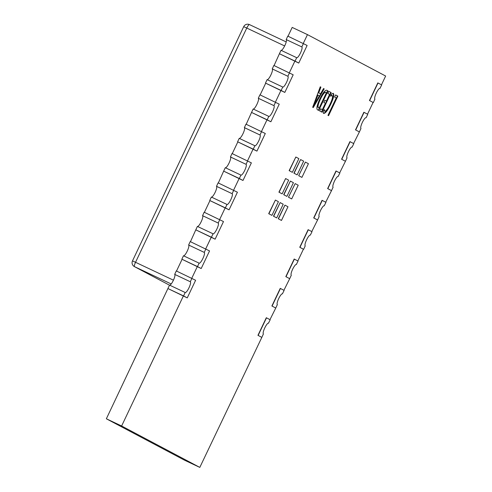 <?xml version="1.0" encoding="UTF-8"?>
<svg xmlns="http://www.w3.org/2000/svg" width="492" height="492" viewBox="0 0 492 492"><rect width="100%" height="100%" fill="white"/><g stroke="black" fill="none" stroke-linecap="round" stroke-linejoin="round"><path stroke-width="0.74" d="M281.135 50.338A5.959 1.353 115.3 0 0 284.837 45.571A5.959 1.353 115.3 0 0 286.196 39.557L287.777 36.107L307.119 45.449L298.755 63.062L279.419 53.72L281.043 50.295L296.731 57.705A5.959 1.353 115.3 0 0 296.744 57.712A5.959 1.353 115.3 0 0 300.483 52.958A5.959 1.353 115.3 0 0 301.842 46.943L286.153 39.532M267.199 79.692A5.959 1.353 115.3 0 0 270.895 74.925A5.959 1.353 115.3 0 0 272.26 68.911L273.841 65.461L293.183 74.802L284.819 92.416L265.477 83.074L267.107 79.649L282.795 87.053A5.959 1.353 115.3 0 0 282.808 87.066A5.959 1.353 115.3 0 0 286.547 82.305A5.959 1.353 115.3 0 0 287.906 76.291L272.217 68.886M253.263 109.046A5.959 1.353 115.3 0 0 256.959 104.273A5.959 1.353 115.3 0 0 258.318 98.265L259.905 94.815L279.241 104.156L270.883 121.764L251.541 112.428L253.165 109.003L268.86 116.407A5.959 1.353 115.3 0 0 268.872 116.413A5.959 1.353 115.3 0 0 272.605 111.659A5.959 1.353 115.3 0 0 273.97 105.645L258.275 98.24M239.321 138.4A5.959 1.353 115.3 0 0 243.023 133.627A5.959 1.353 115.3 0 0 244.383 127.612L245.969 124.169L265.305 133.504L256.941 151.118L237.605 141.776L239.229 138.357L254.917 145.761A5.959 1.353 115.3 0 0 254.93 145.767A5.959 1.353 115.3 0 0 258.669 141.013A5.959 1.353 115.3 0 0 260.028 134.999L244.34 127.594M225.385 167.754A5.959 1.353 115.3 0 0 229.088 162.981A5.959 1.353 115.3 0 0 230.447 156.966L232.027 153.522L251.369 162.858L243.005 180.472L223.663 171.13L225.293 167.704L240.982 175.115A5.959 1.353 115.3 0 0 240.994 175.121A5.959 1.353 115.3 0 0 244.733 170.367A5.959 1.353 115.3 0 0 246.092 164.353L230.404 156.942M211.449 197.101A5.959 1.353 115.3 0 0 215.145 192.335A5.959 1.353 115.3 0 0 216.511 186.32L218.091 182.87L237.427 192.212L229.069 209.826L209.727 200.484L211.357 197.058L227.046 204.469A5.959 1.353 115.3 0 0 227.058 204.475A5.959 1.353 115.3 0 0 230.797 199.715A5.959 1.353 115.3 0 0 232.156 193.707L216.468 186.296M197.507 226.455A5.959 1.353 115.3 0 0 201.21 221.689A5.959 1.353 115.3 0 0 202.569 215.674L204.155 212.224L223.491 221.566L215.127 239.173L195.791 229.838L197.415 226.412L213.11 233.817A5.959 1.353 115.3 0 0 213.122 233.823A5.959 1.353 115.3 0 0 216.855 229.069A5.959 1.353 115.3 0 0 218.22 223.054L202.526 215.65M183.571 255.809A5.959 1.353 115.3 0 0 187.274 251.037A5.959 1.353 115.3 0 0 188.633 245.022L190.213 241.578L209.555 250.92L201.191 268.527L181.855 259.192L183.479 255.766L199.168 263.171A5.959 1.353 115.3 0 0 199.18 263.177A5.959 1.353 115.3 0 0 202.919 258.423A5.959 1.353 115.3 0 0 204.278 252.408L188.59 245.004M169.635 285.163A5.959 1.353 115.3 0 0 173.332 280.391A5.959 1.353 115.3 0 0 174.697 274.376L176.277 270.932L195.619 280.268L187.255 297.881L167.913 288.54L169.543 285.12L185.232 292.525A5.959 1.353 115.3 0 0 185.244 292.531A5.959 1.353 115.3 0 0 188.983 287.777A5.959 1.353 115.3 0 0 190.343 281.762L174.654 274.358M275.391 200.072L268.884 213.774L271.928 215.379L278.429 201.683L275.391 200.072L268.693 213.682L271.928 215.379M285.612 178.547L279.105 192.249L282.144 193.854L288.65 180.158L285.612 178.547L278.915 192.157L282.144 193.854M295.833 157.022L289.327 170.724L292.365 172.329L298.872 158.633L295.833 157.022L289.136 170.632L292.365 172.329M280.169 202.606L273.663 216.302L276.701 217.913L283.207 204.217L280.169 202.606L273.472 216.209L276.701 217.913M290.391 181.081L283.884 194.777L286.922 196.388L293.429 182.692L290.391 181.081L283.693 194.684L286.922 196.388M300.606 159.556L294.105 173.252L297.143 174.863L303.65 161.167L300.606 159.556L293.915 173.159L297.143 174.863M284.942 205.133L278.441 218.835L281.479 220.441L287.986 206.745L284.942 205.133L278.251 218.743L281.479 220.441M313.256 107.57L312.672 107.262L320.274 86.795L320.907 87.133L318.742 92.853L320.532 93.806L323.558 88.535L324.191 88.874L313.256 107.57M369.449 100.516L373.33 102.564L369.449 100.516L377.813 82.902L381.694 84.95L379.972 88.332M303.281 43.425L307.463 34.618L385.642 76.032L381.466 84.827M289.339 72.779L294.917 61.039L298.755 63.062M275.403 102.127L280.981 90.393L284.819 92.416M261.467 131.481L267.039 119.74L270.883 121.764M247.531 160.835L253.103 149.094L256.941 151.118M233.589 190.189L239.167 178.448L243.005 180.472M219.653 219.543L225.225 207.802L229.069 209.826M205.718 248.891L211.289 237.156L215.127 239.173M191.782 278.244L197.353 266.504L201.191 268.527M261.596 337.272L257.949 335.335L261.83 337.383L199.807 467.4L121.622 425.992L183.418 295.858L187.255 297.881M257.949 335.335L266.307 317.727L270.194 319.769L268.472 323.152M275.532 307.918L271.885 305.987L275.766 308.029L269.96 319.652M271.885 305.987L280.249 288.373L284.13 290.421L282.408 293.798M289.468 278.564L285.821 276.633L289.708 278.675L283.902 290.298M285.821 276.633L294.185 259.02L298.066 261.067L296.35 264.444M299.757 247.279L303.644 249.327L305.224 245.877A5.959 1.353 -64.7 0 1 306.571 239.893A5.959 1.353 -64.7 0 1 310.323 235.108L312.008 231.714L308.121 229.666L299.757 247.279L303.41 249.21L297.838 260.945M317.346 219.862L313.699 217.925L317.58 219.973L311.774 231.591M313.699 217.925L322.063 200.318L325.944 202.36L324.222 205.742M331.282 190.509L327.635 188.577L331.516 190.619L325.71 202.237M327.635 188.577L335.999 170.964L339.88 173.006L338.164 176.388M345.224 161.155L341.571 159.223L345.458 161.265L339.652 172.889M341.571 159.223L349.935 141.61L353.816 143.658L352.1 147.034M359.16 131.801L355.513 129.87L359.394 131.917L353.588 143.535M355.513 129.87L363.871 112.256L367.758 114.304L366.128 117.729M373.096 102.447L367.524 114.181M319.745 99.07C322.887 92.754 325.243 89.821 326.823 90.27L328.004 90.891L318.711 110.46L317.488 109.814C316.221 108.824 316.977 105.245 319.745 99.07M329.578 94.415L327.832 93.492L328.853 91.34L331.184 92.576L321.891 112.145L319.665 110.964L320.686 108.818L322.328 109.685L325.39 103.246L323.853 102.434L324.874 100.282L326.405 101.1L329.578 94.415M332.241 95.522L330.532 96.186L331.547 94.04L333.336 93.419C334.425 94.575 333.576 98.148 330.79 104.15C327.69 110.503 325.31 113.572 323.65 113.375L322.992 112.059L324.24 109.433L324.665 111.223C325.956 111.303 327.777 108.898 330.132 104.003C332.321 99.347 333.022 96.518 332.241 95.522L330.882 95.448M336.251 97.951L334.615 97.078L335.63 94.931L337.856 96.112L328.564 115.681L327.979 115.374L336.251 97.951M298.693 175.693L301.922 177.391L308.429 163.695L305.384 162.083L298.693 175.693L305.384 162.083M288.472 197.218L291.701 198.916L298.207 185.22L295.163 183.608L288.472 197.218L295.163 183.608M199.807 467.4L184.537 460.198L106.358 418.784L167.913 288.54M176.511 271.043L182.089 259.302L197.353 266.504M190.453 241.689L195.791 229.838M204.389 212.335L209.961 200.595L225.225 207.802M218.325 182.981L223.663 171.13M232.261 153.633L237.839 141.893L253.103 149.094M246.203 124.279L251.541 112.428M260.139 94.925L265.711 83.185L280.981 90.393M274.075 65.571L279.419 53.72M288.017 36.217L292.193 27.417L307.463 34.618M211.289 237.156L196.025 229.948M239.167 178.448L223.903 171.247M267.039 119.74L251.775 112.539M294.917 61.039L279.653 53.831M183.418 295.858L168.147 288.656M106.358 418.784L121.622 425.992M183.565 295.926L185.189 292.5M190.299 281.738L191.923 278.312M197.501 266.572L199.125 263.146M204.235 252.384L205.865 248.964M211.437 237.218L213.067 233.798M218.171 223.036L219.801 219.61M225.373 207.87L227.003 204.444M232.113 193.682L233.737 190.256M239.315 178.516L240.939 175.09M246.049 164.328L247.673 160.902M253.251 149.162L254.874 145.737M259.985 134.974L261.615 131.548M267.187 119.808L268.817 116.389M273.927 105.626L275.551 102.201M281.129 90.46L282.752 87.035M287.863 76.272L289.487 72.847M295.065 61.106L296.688 57.681M301.799 46.918L303.429 43.493M261.83 337.383L263.411 333.933A5.959 1.353 -64.7 0 1 264.757 327.949A5.959 1.353 -64.7 0 1 268.509 323.164A5.959 1.353 -64.7 0 1 268.521 323.17L268.564 323.195M258.14 335.427L266.498 317.814M275.766 308.029L277.353 304.585A5.959 1.353 -64.7 0 1 278.7 298.595A5.959 1.353 -64.7 0 1 282.445 293.816A5.959 1.353 -64.7 0 1 282.463 293.822L282.506 293.841M272.076 306.073L280.44 288.466M289.708 278.675L291.289 275.231A5.959 1.353 -64.7 0 1 292.635 269.247A5.959 1.353 -64.7 0 1 296.387 264.462A5.959 1.353 -64.7 0 1 296.399 264.468L296.442 264.493M286.012 276.719L294.376 259.112M299.948 247.371L308.312 229.758M317.58 219.973L319.16 216.523A5.959 1.353 -64.7 0 1 320.513 210.539A5.959 1.353 -64.7 0 1 324.259 205.754L324.314 205.785M313.89 218.017L322.254 200.404M331.516 190.619L333.102 187.175A5.959 1.353 -64.7 0 1 334.449 181.185A5.959 1.353 -64.7 0 1 338.201 176.4A5.959 1.353 -64.7 0 1 338.213 176.413L338.256 176.431M327.826 188.664L336.19 171.05M345.458 161.265L347.038 157.821A5.959 1.353 -64.7 0 1 348.385 151.831A5.959 1.353 -64.7 0 1 352.137 147.053L352.192 147.077M341.762 159.31L350.126 141.702M359.394 131.917L360.974 128.467A5.959 1.353 -64.7 0 1 362.321 122.483A5.959 1.353 -64.7 0 1 366.073 117.699A5.959 1.353 -64.7 0 1 366.085 117.705M355.704 129.962L364.062 112.348M373.33 102.564L374.916 99.113A5.959 1.353 -64.7 0 1 376.263 93.129A5.959 1.353 -64.7 0 1 380.008 88.345A5.959 1.353 -64.7 0 1 380.027 88.351L380.07 88.375M369.64 100.608L378.004 82.994M320.267 86.813L320.907 87.133M320.526 86.955L318.361 92.674L318.742 92.853M318.361 92.674L320.532 93.806M323.545 88.554L324.191 88.874M323.81 88.695L312.887 107.373M313.724 104.851L314.117 105.042L319.369 95.872L317.918 95.104L314.117 105.042L313.724 104.851L314.308 103.443L314.689 103.627M317.918 95.104L317.537 94.925L314.308 103.443M326.663 90.202L328.004 90.891M327.623 90.713L318.342 110.263M325.784 92.404L325.403 92.225C324.191 91.875 322.383 94.181 319.972 99.144C317.74 103.972 317.125 106.752 318.127 107.484L319.148 108.006L326.405 92.73L325.784 92.404C324.572 92.053 322.764 94.359 320.353 99.323C318.127 104.156 317.506 106.936 318.508 107.668L319.148 108.006M318.127 107.484L318.508 107.668M319.972 99.144L320.353 99.323M328.847 91.358L331.184 92.576M330.802 92.398L321.516 111.948M320.679 108.837L322.328 109.685M324.861 100.3L326.405 101.1M332.955 93.24C334.043 94.39 333.195 97.97 330.409 103.972L330.79 104.15M330.409 103.972C327.309 110.319 324.929 113.394 323.269 113.191M323.859 110.233L324.665 111.223M335.624 94.95L337.856 96.112M337.475 95.934L328.195 115.485M298.884 175.779L301.922 177.391M288.663 197.31L291.701 198.916M174.697 274.376L190.343 281.762M188.633 245.022L204.278 252.408M202.569 215.674L218.22 223.054M216.511 186.32L232.156 193.707M230.447 156.966L246.092 164.353M244.383 127.612L260.028 134.999M258.318 98.265L273.97 105.645M272.26 68.911L287.906 76.291M286.196 39.557L301.842 46.943M171.21 283.97L134.544 266.664L169.506 285.188L134.371 266.584A4.336 4.219 -62.1 0 0 134.544 266.664A4.336 0.984 -64.7 0 1 135.534 262.291L173.436 280.182M284.653 45.947L246.756 28.056L135.534 262.291L132.489 260.895A4.336 4.336 0 0 0 134.371 266.584M249.481 24.606L286.209 41.937L249.475 24.6A4.336 0.984 -64.7 0 1 249.481 24.606A4.336 4.336 0 0 0 243.712 26.66L246.756 28.056A4.336 0.984 -64.7 0 1 249.475 24.6M132.489 260.895L243.712 26.66"/></g></svg>
